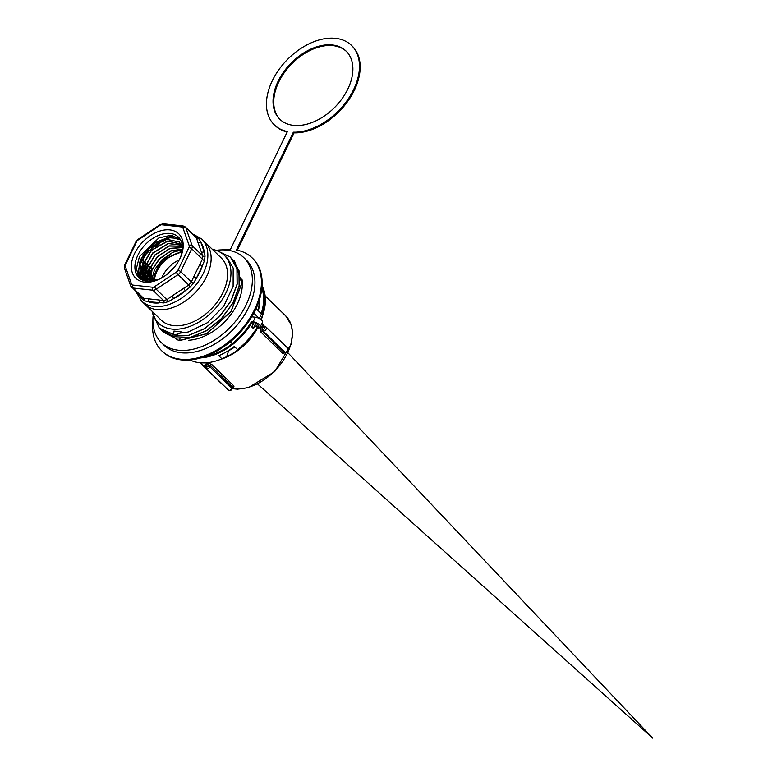<?xml version="1.0" encoding="UTF-8"?>
<svg xmlns="http://www.w3.org/2000/svg" width="777" height="777" viewBox="0 0 777 777"><rect width="100%" height="100%" fill="white"/><g stroke="black" fill="none" stroke-linecap="round" stroke-linejoin="round"><path stroke-width="1.17" d="M143.123 280.342A38.462 25.136 134.2 0 1 143.298 279.458M143.356 279.196A38.462 25.136 134.2 0 1 144.172 276.175M144.24 275.952A38.462 25.136 134.2 0 1 144.677 274.64M144.988 273.795A38.462 25.136 134.2 0 1 146.134 271.056M259.324 300.126A47.319 30.925 134.2 0 1 257.993 310.489M201.699 238.957L204.982 242.152A43.211 28.244 134.2 0 1 206.565 276.602A43.211 28.244 134.2 0 1 144.716 304.089L161.121 320.056A43.211 28.244 134.2 0 0 222.97 292.57A43.211 28.244 134.2 0 0 221.396 258.119L204.982 242.152A43.211 28.244 134.2 0 1 206.565 276.602A43.211 28.244 134.2 0 1 144.716 304.089L141.433 300.893A43.211 28.244 -45.8 0 0 153.904 306.459A43.211 28.244 -45.8 0 0 203.283 273.407A43.211 28.244 -45.8 0 0 201.699 238.957L192.269 233.712M139.841 278.438A43.211 28.244 134.2 0 1 140.006 277.797A43.211 28.244 134.2 0 0 139.841 278.438M140.045 277.68A43.211 28.244 134.2 0 1 140.666 275.66A43.211 28.244 134.2 0 0 140.045 277.68M140.783 275.33A43.211 28.244 134.2 0 1 141.735 272.766A43.211 28.244 134.2 0 0 140.783 275.33M141.841 272.513A43.211 28.244 134.2 0 1 142.89 270.134A43.211 28.244 134.2 0 0 141.841 272.513M212.412 249.378A47.271 30.895 134.2 0 1 224.223 255.206A47.271 30.895 134.2 0 1 225.952 292.9A47.271 30.895 134.2 0 1 158.285 322.97A47.271 30.895 134.2 0 1 152.137 311.315M180.118 333.148L188.209 331.993L207.498 322.669L223.795 306.138L233.119 286.354L233.197 268.046L227.428 258.323L224.223 255.206M152.467 312.713L159.324 328.156L173.679 334.479L173.97 331.031L182.003 332.012A12.568 8.217 -45.8 0 1 173.766 334.557L159.402 328.234M160.198 324.825L158.285 322.97M216.997 250.631L230.458 257.09L237.014 268.803L237.179 284.168L231.031 300.952L219.532 316.598L204.458 328.768L188.102 335.615L172.989 336.12L160.431 329.166M232.576 259.149L239.044 270.784L239.209 286.15L233.071 302.933L221.571 318.589L206.497 330.759L190.142 337.597L175.039 338.092L162.412 331.08M234.537 261.053L241.89 283.265L231.07 311.451L206.915 333.683L179.875 340.511A12.568 8.217 134.2 0 1 176.253 338.889A12.568 8.217 134.2 0 1 176.214 338.85L176.165 338.811A12.568 8.217 134.2 0 1 175.641 338.209M230.536 257.168L236.927 268.725L237.092 284.091L230.944 300.874L219.454 316.521L204.37 328.69L188.024 335.538L172.912 336.033L161.363 330.128M231.459 258.119L238.966 270.707L239.131 286.072L232.983 302.855L221.494 318.512L206.41 330.672L190.064 337.519L174.951 338.014L163.403 332.119M241.948 279.06A47.271 30.895 134.2 0 1 237.325 303.962A47.271 30.895 134.2 0 1 188.743 340.239M233.527 260.14L234.528 261.062L241.802 283.187L230.992 311.373L206.828 333.605L179.798 340.423A12.568 8.217 134.2 0 1 176.165 338.811M179.875 340.511L179.943 338.665M173.766 334.557L173.679 334.479A12.568 8.217 -45.8 0 0 181.925 331.934M216.181 250.34A59.198 38.685 134.2 0 1 243.91 257.721A59.198 38.685 134.2 0 1 246.076 304.924A59.198 38.685 134.2 0 1 161.334 342.579A59.198 38.685 134.2 0 1 153.059 316.53M243.91 257.721L246.513 260.256A59.198 38.685 134.2 0 1 248.679 307.459A59.198 38.685 134.2 0 1 163.937 345.105L161.334 342.579M256.06 308.605L261.509 313.908A5.4 1.855 25.8 0 1 262.412 315.831L260.674 319.405M259.479 318.667A5.4 1.855 -154.2 0 0 259.304 318.483L253.817 313.141M149.135 281.42L151.991 268.318L150.816 270.911L148.931 281.264M151.991 268.318L150.437 266.851M150.272 266.696L147.038 279.953M147.222 281.323L147.067 280.215M149.874 266.326L147.766 271.552L146.795 279.341M146.824 279.671L144.114 268.483L152.778 252.933L168.337 243.405L182.304 245.299M145.474 281.051L144.92 278.292M144.901 278.02L147.951 264.52M147.747 264.326L145.008 272.183L145.309 281.012M143.881 280.614L145.823 262.529M145.62 262.335L142.541 272.756L143.735 280.565M141.103 279.341L138.423 270.105L141.569 258.547L159.984 240.414L171.202 237.432L180.507 239.792M142.424 280.05L143.696 260.538M143.492 260.344L140.375 273.251L142.298 279.982M180.439 239.675L178.079 238.422L167.677 237.587L156.022 242.327L145.833 251.457L141.375 258.352L139.51 262.801L138.51 273.621L140.987 279.273M139.899 278.506L136.286 269.007L139.452 256.546L158.867 237.908L170.493 235.353L179.73 238.597M159.538 279.03A28.302 18.502 134.2 0 1 139.297 278.001A28.302 18.502 134.2 0 1 137.898 255.099A28.302 18.502 134.2 0 1 178.759 237.451A28.302 18.502 134.2 0 1 180.342 257.653M178.797 260.703L178.749 260.732A16.871 11.024 134.2 0 1 179.798 258.809M151.262 281.303L154.322 270.503M182.352 249.767L172.776 252.302L161.975 259.761L154.118 270.309M179.992 250.272A27.38 17.89 134.2 0 1 182.333 249.941M170.862 254.079L164.044 259.353L157.78 267.113L154.176 275.281L153.37 280.992M156.847 280.07L142.89 277.612L139.899 264.287L149.213 248.222L165.52 238.957L179.409 242.055L182.44 246.921M147.63 281.361L144.988 279.487L142.045 266.229L151.321 250.243L167.55 241.035L181.371 244.124L182.274 245.114M147.688 281.361L146.63 268.852L155.021 254.807L169.085 245.853L182.391 246.212M148.893 281.42L149.174 269.464L157.187 256.769L169.901 248.339L182.449 247.513M150.437 281.371L151.768 270.163L159.334 258.76L170.746 250.884L182.41 249.116M152.282 281.177L161.451 260.761L182.206 251M154.409 280.769L143.055 277.768L140.064 264.452L149.378 248.378L165.686 239.112L179.409 242.055M144.988 279.487L142.201 266.385L151.486 250.398L167.715 241.191L181.536 244.279L182.265 245.066M147.038 281.303L144.308 268.492L152.962 253.069L168.386 243.589L182.304 245.338M147.756 281.371L146.824 268.881L155.196 254.953L169.143 246.037L182.401 246.29M148.99 281.42L149.369 269.512L157.362 256.925L169.969 248.533L182.449 247.62M150.563 281.371L151.971 270.221L159.499 258.916L170.814 251.088L182.401 249.252M152.418 280.788L161.791 260.742L182.177 251.156M154.438 280.759A24.31 15.89 134.2 0 1 157.012 271.154A24.31 15.89 134.2 0 1 181.935 252.506M161.733 277.875A24.31 15.89 134.2 0 1 162.403 276.398A24.31 15.89 134.2 0 1 179.157 259.916M134.586 253.516A30.895 20.192 134.2 0 1 169.24 229.827A30.895 20.192 134.2 0 1 180.633 256.993A30.895 20.192 134.2 0 1 179.943 258.498A30.895 20.192 134.2 0 1 158.896 279.341A30.895 20.192 134.2 0 1 135.315 277.739A30.895 20.192 134.2 0 1 134.586 253.516M201.204 251.699A2.156 1.554 160.7 0 0 204.118 251.67L200.796 242.21A2.156 1.554 -19.3 0 1 197.873 242.23L202.797 255.963A2.156 1.389 157.8 0 0 205.041 256.08L204.118 251.67A40.618 26.544 134.2 0 0 200.796 242.21L198.931 238.685A2.156 1.7 -15.8 0 1 196.581 238.257L197.873 242.23M189.18 245.581A3.021 1.981 134.2 0 1 188.957 247.465L177.914 270.309A3.021 1.981 134.2 0 1 176.389 272.047L154.545 286.664A3.021 1.981 134.2 0 1 152.613 287.237L132.78 285.062A3.021 1.981 134.2 0 1 131.566 284.139L125.359 266.443A3.021 1.981 134.2 0 1 125.583 264.559L136.626 241.705A3.021 1.981 134.2 0 1 138.151 239.967L159.984 225.349A3.021 1.981 134.2 0 1 161.917 224.776L181.76 226.962A3.021 1.981 134.2 0 1 182.964 227.884L189.18 245.581A2.156 1.554 -19.3 0 1 192.094 245.551L202.797 255.963L202.409 259.178L193.784 276.573A2.156 0.738 -154.2 0 0 196.542 277.894L202.447 265.666A2.156 0.738 25.8 0 1 199.689 264.355M193.784 276.573L191.365 282.032A2.156 0.583 -159 0 0 193.648 283.032L196.542 277.894A40.618 26.544 134.2 0 0 202.447 265.666L204.506 260.567A2.156 0.894 30.9 0 1 202.409 259.178L191.715 248.776A5.186 3.39 -45.8 0 0 192.094 245.551L185.888 227.855A5.186 3.39 -45.8 0 0 185.305 226.942L183.168 225.952A2.156 1.457 -83.7 0 0 181.76 226.962M204.506 260.567L205.041 256.08M171.843 296.086L166.909 299.631L156.216 289.219L178.05 274.602A5.186 3.39 -45.8 0 0 180.672 271.629L191.365 282.032L188.753 285.013L171.843 296.086A2.156 0.505 -123.8 0 1 173.514 298.64L185.188 290.821A2.156 0.505 56.2 0 0 183.527 288.267M148.232 298.795L143.764 298.436A2.156 1.603 -88.2 0 1 144.425 300.786L148.514 301.767A40.618 26.544 134.2 0 0 153.555 302.894A40.618 26.544 134.2 0 0 159.13 302.933A2.156 1.457 96.3 0 0 158.838 299.971L148.232 298.795A2.156 1.457 -83.7 0 1 148.514 301.767L163.928 302.923A2.156 1.292 100 0 0 163.597 300.612L166.909 299.631A2.156 0.66 -128.8 0 1 168.541 301.554L173.514 298.64A40.618 26.544 134.2 0 0 185.188 290.821L190.006 287.179L188.753 285.013L178.05 274.602A2.156 0.505 56.2 0 1 176.389 272.047M190.006 287.179L193.648 283.032M163.928 302.923L168.541 301.554M130.992 286.451A5.186 3.39 -45.8 0 0 131.566 287.364A5.186 3.39 -45.8 0 0 133.071 288.024L143.764 298.436L142.346 297.853M139.53 294.901L141.55 298.582A2.156 1.389 157.8 0 0 142.016 297.523M141.55 298.582L144.425 300.786M138.636 271.26A2.156 0.738 -154.2 0 0 138.636 271.241A2.156 0.738 -154.2 0 0 138.646 271.241A2.156 0.738 -154.2 0 0 138.413 270.61M167.958 237.539L171.358 235.489L171.911 235.965L169.6 237.325M195.542 236.898A2.156 1.292 100 0 0 196.047 236.48L194.677 236.062M185.305 226.942L196.105 237.441L185.888 227.855A2.156 1.554 -19.3 0 0 182.964 227.884M198.931 238.685L196.047 236.48M145.649 281.08A35.111 22.941 134.2 0 1 145.794 280.215A35.111 22.941 134.2 0 1 145.853 279.895M145.862 279.837A35.111 22.941 134.2 0 1 146.27 277.962M146.338 277.7A35.111 22.941 134.2 0 1 146.902 275.709M147.319 274.466A35.111 22.941 134.2 0 1 148.669 271.144M240.346 321.037A55.526 36.286 134.2 0 1 224.543 337.286M347.843 89.015A47.533 31.061 134.2 0 1 279.807 119.24A47.533 31.061 134.2 0 1 290.695 63.51A47.533 31.061 134.2 0 1 346.105 51.107A47.533 31.061 134.2 0 1 347.843 89.015M346.455 51.457A47.533 31.061 -45.8 0 0 291.394 64.19A47.533 31.061 -45.8 0 0 280.157 119.58M237.335 250.213L294.056 132.877L293.356 132.197A55.381 36.189 -45.8 0 0 348.319 98.815A55.381 36.189 -45.8 0 0 351.573 45.484A55.381 36.189 -45.8 0 0 287.014 59.936A55.381 36.189 -45.8 0 0 274.33 124.864A55.381 36.189 -45.8 0 0 287.412 131.546L230.448 249.368A64.821 42.356 -45.8 0 0 221.639 249.873M152.894 320.522A64.821 42.356 -45.8 0 0 161.781 350.845A64.821 42.356 -45.8 0 0 237.344 333.935A64.821 42.356 -45.8 0 0 252.185 257.935A64.821 42.356 -45.8 0 0 236.393 250.019L293.356 132.197M161.781 350.845L162.48 351.525A64.821 42.356 -45.8 0 0 238.044 334.615A64.821 42.356 -45.8 0 0 252.894 258.615L252.185 257.935M294.056 132.877A55.381 36.189 -45.8 0 0 349.028 99.495A55.381 36.189 -45.8 0 0 352.282 46.173L351.573 45.484M274.33 124.864L275.039 125.544A55.381 36.189 -45.8 0 0 287.179 132.022M237.539 349.563L239.141 348.892A47.572 31.09 134.2 0 1 234.848 352.01A47.572 31.09 134.2 0 1 226.593 356.692L221.921 358.819L218.716 355.701A52.719 34.45 -45.8 0 0 234.333 346.445L237.539 349.563A52.719 34.45 -45.8 0 0 257.401 326.942L258.556 327.068A5.012 1.719 -154.2 0 0 260.344 326.602A5.012 1.719 -154.2 0 0 258.226 323.805A5.012 1.719 -154.2 0 0 253.117 321.775L251.486 321.6L253.176 322.834A2.156 0.738 25.8 0 1 253.185 322.795A2.156 0.738 25.8 0 1 254.671 322.756A2.156 0.738 25.8 0 1 256.721 323.912L258.129 325.281A2.156 0.738 25.8 0 1 258.488 326.049A2.156 0.738 25.8 0 1 256.187 325.757L253.273 328.399L251.865 327.03L253.176 322.834M260.344 326.602L262.548 322.037A5.012 1.719 25.8 0 0 260.431 319.24A5.012 1.719 25.8 0 0 255.332 317.21L251.748 316.822M258.323 310.81A47.319 30.925 -45.8 0 0 259.615 299.184M257.886 326.991A1.292 1.214 23.4 0 0 257.333 327.496L257.09 328.059A1.292 1.214 -156.5 0 1 258.751 327.583L258.994 327.02M257.575 326.962L257.333 327.496M220.309 359.469A46.669 30.497 -45.8 0 0 235.421 352.185A46.669 30.497 -45.8 0 0 257.284 328.564L257.051 328.137A47.047 30.75 134.2 0 1 235.013 351.942A47.047 30.75 134.2 0 1 226.661 356.662A47.047 30.75 134.2 0 1 226.515 356.73M259.722 327.719L257.284 328.564A1.292 0.874 129.2 0 1 258.673 327.612A1.292 1.233 22.5 0 0 257.051 328.137L257.09 328.059M260.072 327.884C262.917 326.874 263.743 325.466 262.558 323.64A2.593 1.69 134.2 0 1 262.344 326.214A2.593 1.69 134.2 0 1 259.683 327.69A1.292 0.874 -83.7 0 0 260.072 327.884L258.673 327.612L259.683 327.69L259.081 327.098M261.043 319.677A52.719 34.45 -45.8 0 0 262.053 285.878M228.759 350.378L226.661 356.662M189.976 359.936A52.719 34.45 -45.8 0 0 221.921 358.819M260.693 327.855A46.669 30.497 134.2 0 1 260.421 328.409L260.703 331.896L282.847 353.448L285.392 352.7M264.85 326.525L263.131 325.126M233.217 387.237A1.292 0.864 -85.6 0 1 233.518 387.412L234.023 386.13L211.868 364.578L208.557 363.121A1.292 0.864 -85.6 0 1 208.76 364.899L210.47 365.569L232.624 387.131L232.313 387.83M234.023 386.13A1.292 0.845 -45.8 0 0 232.624 387.131L232.245 388.821L233.119 387.218A1.292 0.864 -85.6 0 1 233.129 387.218M206.896 363.18A1.292 0.884 -81.8 0 1 206.857 364.695A47.97 31.342 -45.8 0 0 208.76 364.899L208.217 366.016L209.877 366.802L210.47 365.569A1.292 0.845 -45.8 0 1 211.868 364.578M262.412 326.855L264.258 326.612M260.421 328.409L262.063 329.225A47.97 31.342 -45.8 0 0 263.121 327.03L264.093 327.136A1.292 0.874 -83.7 0 1 265.326 326.728A2.593 1.69 -45.8 0 1 266.074 327.059A2.593 1.69 -45.8 0 1 265.86 329.633A2.593 1.69 -45.8 0 1 263.199 331.109L285.353 352.671L284.285 352.544L262.131 330.992L262.063 329.225L263.024 329.331A1.292 0.874 96.3 0 0 263.199 331.109L262.131 330.992A1.292 0.845 134.2 0 0 260.703 331.896M228.953 350.573A41.268 26.972 -45.8 0 0 233.401 347.882A41.268 26.972 -45.8 0 0 234.809 346.911M257.401 326.942L256.187 325.757M231.517 342.91L230.322 341.744M259.304 318.483L261.509 313.908M138.151 239.967A2.156 0.505 -123.8 0 1 138.121 239.316L159.955 224.699A2.156 0.505 56.2 0 0 159.984 225.349M161.917 224.776A2.156 1.457 -83.7 0 1 163.325 223.766L183.168 225.952M132.78 285.062A2.156 1.457 96.3 0 0 133.071 288.024L152.904 290.209L163.597 300.612L158.838 299.971M136.937 273.349L138.219 270.619M154.448 246.562L167.453 237.869M156.158 245.415A40.618 26.544 134.2 0 1 165.676 239.054M152.613 287.237A2.156 1.457 96.3 0 0 152.904 290.209A5.186 3.39 -45.8 0 0 156.216 289.219A2.156 0.505 56.2 0 1 154.545 286.664M177.914 270.309A2.156 0.738 25.8 0 1 180.672 271.629L191.715 248.776A2.156 0.738 25.8 0 0 188.957 247.465M131.566 284.139A2.156 1.554 160.7 0 0 130.701 285.994L142.366 297.863M125.359 266.443A2.156 1.554 160.7 0 0 124.485 268.298L130.701 285.994M125.583 264.559A2.156 0.738 -154.2 0 0 124.806 264.763L124.485 268.298M136.626 241.705A2.156 0.738 -154.2 0 0 135.849 241.909L124.806 264.763M200.796 357.886A52.719 34.45 -45.8 0 0 252.311 321.999M251.486 321.6A52.069 34.033 134.2 0 1 205.303 356.42M255.332 317.21L253.117 321.775M261.907 314.335A52.719 34.45 -45.8 0 0 261.995 286.664M261.839 288.413A52.069 34.033 134.2 0 1 261.189 313.597M261.266 319.852A46.669 30.497 -45.8 0 0 262.412 316.21M265.151 295.872L285.732 315.899A46.669 30.497 134.2 0 1 288.801 350.087M288.005 351.903A46.669 30.497 134.2 0 1 263.918 379.914A46.669 30.497 134.2 0 1 232.362 388.558M222.708 384.557A46.669 30.497 134.2 0 1 220.639 382.799L200.048 362.762M233.013 387.373A46.669 30.497 -45.8 0 0 233.518 387.412M208.557 363.121A46.669 30.497 134.2 0 1 207.003 362.956M206.653 362.772L206.361 363.383L205.798 362.84M206.109 363.957L206.361 363.383A2.593 1.69 134.2 0 1 202.651 365.025C203.924 366.171 205.235 365.773 206.575 363.84L207.109 362.733M206.604 364.112A1.292 0.845 134.2 0 1 206.614 364.122L205.856 365.928L206.663 365.151M263.791 325.495A1.292 0.845 -45.8 0 0 263.859 326.418M263.879 326.418L266.074 327.059L288.218 348.611A2.593 1.69 134.2 0 1 288.014 351.185A2.593 1.69 134.2 0 1 285.353 352.671A1.292 0.874 96.3 0 0 285.742 352.855L284.285 352.544A1.292 0.845 134.2 0 0 282.847 353.448M208.217 366.016A1.292 0.845 134.2 0 1 206.313 365.802M228.312 390.005L206.167 368.453A2.593 1.69 -45.8 0 0 209.877 366.802L232.022 388.354A2.593 1.69 134.2 0 1 228.312 390.005C229.594 391.152 230.905 390.753 232.245 388.821M264.093 327.136A1.292 0.845 134.2 0 1 263.024 329.331M255.779 323.232L253.273 328.399M254.011 322.601L251.865 327.03M652.729 738.15L288.005 352.845L652.729 738.15L257.634 384.052L652.729 738.15M159.955 224.699L163.325 223.766M142.356 297.863L141.948 297.212M137.238 274.252L138.287 271.989M155.157 246.94L159.052 244.337M162.762 241.851L169.172 237.597M171.911 235.955L172.708 235.557M135.926 291.598L141.433 300.893M138.121 239.316L135.849 241.909M175.757 265.375L167.774 273.727M262.558 323.64L262.024 323.125M206.167 368.453L205.856 365.928M285.732 315.899L291.258 324.951L292.579 332.595L291.2 344.104L274.718 371.591L248.465 387.645L237.471 389.18L232.313 388.675M222.746 384.586L220.639 382.799M202.651 365.025L200.349 362.791M288.218 348.611C289.481 350.233 288.655 351.641 285.742 352.855"/></g></svg>
